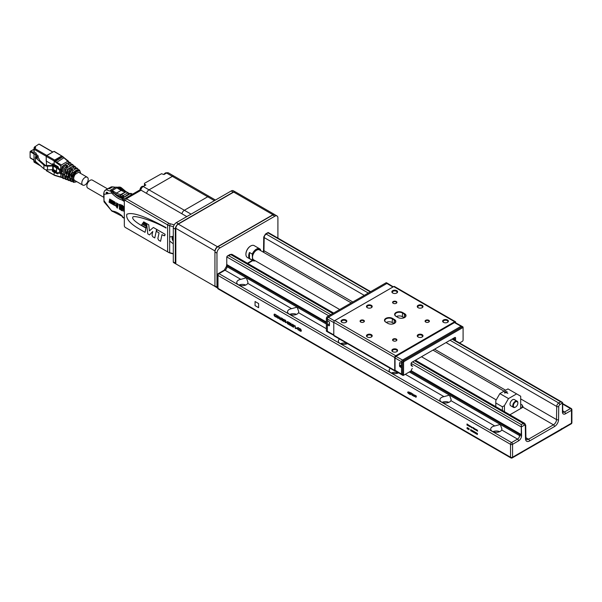 <?xml version="1.0" encoding="UTF-8"?>
<svg xmlns="http://www.w3.org/2000/svg" width="602" height="602" viewBox="0 0 602 602"><rect width="100%" height="100%" fill="white"/><g stroke="black" fill="none" stroke-linecap="round" stroke-linejoin="round"><path stroke-width="0.9" d="M238.986 285.039A5.606 3.236 180 0 1 245.736 285.039M289.773 314.364A5.606 3.236 180 0 1 296.53 314.364M340.566 343.689A5.606 3.236 180 0 1 347.316 343.689M391.353 373.014A5.606 3.236 180 0 1 398.11 373.014M442.139 402.332A5.606 3.236 180 0 1 448.896 402.332M492.933 431.657A5.606 3.236 180 0 1 499.69 431.657M175.618 263.766L173.587 262.592A1.437 0.828 -60 0 1 173.286 261.938L175.317 263.112A1.437 0.828 120 0 0 175.618 263.766A1.437 0.828 120 0 0 175.829 263.834M277.913 238.106L277.913 217.947A4.312 2.491 120 0 0 277.025 215.975A4.312 2.491 120 0 0 274.866 216.193L220.016 247.858A4.312 2.491 120 0 0 216.968 253.141L216.968 287.154A1.437 0.828 120 0 0 217.262 287.809A1.437 0.828 120 0 0 217.57 287.876M217.262 287.809L215.23 286.635A1.437 0.828 -60 0 1 214.937 285.98L214.937 251.967A4.312 2.491 -60 0 1 217.984 246.685L272.834 215.019A4.312 2.491 -60 0 1 274.994 214.801L277.025 215.975M178.365 223.816A4.312 2.491 120 0 0 175.317 229.091L173.286 227.917A4.312 2.491 -60 0 1 176.333 222.642L178.365 223.816L233.222 192.143L231.191 190.969A4.312 2.491 -60 0 1 233.343 190.759L235.126 191.79M234.885 191.76A4.312 2.491 120 0 0 233.222 192.143M175.317 263.112L175.317 229.091M173.286 227.917L173.286 261.938M231.191 190.969L176.333 222.642M215.034 251.004L215.034 250.966A3.446 1.994 -60 0 1 217.472 246.745L272.939 214.726A3.446 1.994 -60 0 1 274.662 214.553L235.45 191.918A3.446 1.994 120 0 0 233.726 192.091L178.267 224.11A3.446 1.994 120 0 0 175.829 228.331L175.829 263.872L215.034 286.432M255.293 260.786A6.825 3.943 -60 0 1 252.915 260.658A6.825 3.943 -60 0 1 252.268 260.102L252.516 259.665A6.464 3.732 120 0 0 255.188 260.726M252.516 259.665L252.268 254.089A6.825 3.943 -60 0 1 256.332 249.183A6.825 3.943 -60 0 1 259.74 248.844A6.825 3.943 -60 0 1 260.395 249.401L260.643 250.605M252.268 254.089L249.469 252.479A6.825 3.943 120 0 0 249.469 258.491L252.268 260.102M249.469 258.491L249.469 252.479M339.716 309.533L253.713 259.876A5.749 3.319 -60 0 1 252.516 257.242A5.749 3.319 -60 0 1 255.03 251.463A5.749 3.319 -60 0 1 259.454 249.92L351.214 302.896M260.643 250.131A6.464 3.732 120 0 0 256.58 249.619A6.464 3.732 120 0 0 252.516 254.827M515.462 407.102A3.589 2.077 -60 0 1 515.304 407.2L515.613 407.027A3.16 1.821 120 0 0 517.848 403.152A3.16 1.821 120 0 0 515.613 401.865A3.16 1.821 120 0 0 513.378 405.733A3.16 1.821 120 0 0 515.613 407.027L515.304 407.2A3.589 2.077 -60 0 1 513.514 407.381A3.589 2.077 -60 0 1 512.769 405.733A3.589 2.077 -60 0 1 514.334 402.121A3.589 2.077 -60 0 1 517.103 401.158A3.589 2.077 -60 0 1 517.848 402.806A3.589 2.077 -60 0 1 517.84 402.986M505.883 392.248L505.326 392.308A0.715 0.414 0 0 0 504.747 392.647L504.626 393.038M505.379 392.376L507.84 393.302L505.883 392.083L507.117 391.789L505.326 391.721A0.715 0.414 0 0 0 504.747 392.06L504.499 392.888L505.213 392.918L505.379 392.376M505.883 392.67L505.883 392.083M502.407 410.474L502.407 406.794L504.438 405.62L508.502 398.584L499.863 393.595L495.8 400.631L495.8 406.659M504.438 405.62L504.438 411.648M520.692 408.555L520.692 396.236L507.99 388.907L499.863 393.595M502.407 406.794L495.8 402.979M508.502 398.584L516.629 393.889M513.514 407.381L510.767 405.793A3.589 2.077 -60 0 1 510.022 404.153A3.589 2.077 -60 0 1 511.595 400.541A3.589 2.077 -60 0 1 514.356 399.577L517.103 401.158M561.425 428.669L561.425 429.602L522.077 452.162M522.212 452.245L522.212 451.658A1.437 0.828 60 0 1 521.919 452.313L512.264 457.889A1.437 0.828 -120 0 0 512.565 457.227L571.479 423.214A1.437 0.828 0 0 0 571.9 422.627A1.437 1.437 0 0 1 571.185 423.868A1.437 0.828 -120 0 0 571.479 423.214L571.479 410.308A1.437 0.828 -120 0 0 570.463 408.555L562.697 404.07M476.852 434.147L477.1 433.673M476.776 434.102L476.694 432.996L477.062 433.696L477.363 433.387M477.13 433.846L476.679 434.162M477.409 434.509L477.062 433.884M477.062 433.696L477.431 433.425L477.341 434.546M475.986 433.651L476.242 433.177M475.919 433.606L475.828 432.499L476.205 433.199L476.506 432.891M476.265 433.35L475.821 433.666M476.543 434.012L476.205 433.387M476.205 433.199L476.573 432.928L476.483 434.05M475.128 433.154L474.97 432.003L475.347 432.703L475.715 432.432L475.294 432.763M475.685 433.515L475.347 432.891M475.399 432.823L475.625 433.553M474.271 432.657L474.113 431.506L474.481 432.206L474.858 431.935L474.865 433.116L474.481 432.394L474.098 432.672L474.429 432.266M473.413 432.161L473.661 431.687M473.345 432.123L473.255 431.017L473.623 431.709L473.924 431.401M473.691 431.86L473.24 432.176M473.97 432.522L473.623 431.897M473.623 431.709L473.992 431.446L473.902 432.56M472.547 431.664L472.803 431.19M472.48 431.626L472.397 430.52L472.766 431.213L473.067 430.904M472.826 431.363L472.382 431.679M473.104 432.025L472.766 431.401M472.766 431.213L473.134 430.949L473.044 432.063M471.69 431.167L471.945 430.693M471.622 431.13L471.532 430.024L471.908 430.716L472.209 430.407M471.968 430.866L471.524 431.19M472.246 431.529L471.908 430.904M471.908 430.716L472.277 430.453L472.186 431.566M470.832 430.671L471.08 430.197M470.764 430.633L470.674 429.527L471.042 430.219L471.351 429.911M471.042 430.219L470.659 430.693M471.389 431.04L471.042 430.407M471.095 430.347L471.328 431.07M468.386 428.458L468.386 429.376L468.296 428.15L468.988 429.474L469.078 428.601L469.078 429.775L468.446 428.421M467.739 429.053L468.1 428.007M467.611 429.091L468.032 427.969L467.709 429.03M467.581 428.504L466.979 428.218M467.476 428.564L466.881 428.278L467.385 428.511L467.197 427.488L467.287 428.654M477.431 430.197L476.972 430.814L476.972 429.956L477.348 430.159L477.619 431.19L477.077 430.332M476.761 430.159L476.069 429.866L476.37 430.377M476.453 429.655L476.069 429.866M476.475 429.64L476.776 430.159M476.776 430.438L476.084 429.753L476.475 429.535M476.671 429.941L476.761 430.693L475.979 429.813L476.761 429.888M475.354 429.075L475.076 429.482L475.317 429L475.572 429.768L475.851 429.309M475.392 429.203L475.068 429.715L474.76 428.677L475.076 429.482M475.595 429.978L475.324 429.249M474.639 429.467L474.549 428.556L474.639 429.467M474.353 428.774L473.962 428.308L473.962 428.985M474.045 428.263L473.661 428.473M474.067 428.255L474.361 428.767M474.361 429.045L473.676 428.361L474.067 428.142M474.263 428.549L474.353 429.301L473.571 428.421L474.353 428.496M473.247 428.556L473.157 427.555M473.465 427.616L473.157 428.609M471.863 427.864L471.772 426.953L472.427 427.751L472.134 427.254L471.863 427.864M471.554 427.683L471.464 426.78L471.554 427.683M470.629 426.269L470.245 426.419L470.809 426.75L470.32 426.171M470.967 427.006L470.147 426.449L470.523 426.216L470.899 426.908L470.237 426.525L470.862 427.066L470.147 426.449M469.966 426.239L469.274 425.938L469.575 426.457M469.974 426.231L469.274 425.938M469.966 426.667L469.282 425.832L469.673 425.614M469.966 425.975L469.876 426.72M469.282 425.832L469.876 426.028M469.673 426.494L469.184 425.885L469.575 425.674M468.311 425.388L469.011 425.674L468.311 425.388L468.612 425.9M469.003 426.111L468.318 425.275L468.71 425.057M468.318 425.275L468.695 425.93M469.003 425.411L468.913 426.163M468.612 425.117L468.221 425.328L468.913 425.463M467.19 424.244L466.934 425.02L467.137 424.101M466.934 425.02L467.062 423.921L467.498 425.132L467.935 424.493M467.528 425.313L467.122 424.282M467.506 425.351L467.957 424.673M468.055 425.569L467.874 424.719M467.498 425.132L467.927 424.418L467.972 425.622M299.871 328.805L300.105 330.807L300.684 331.085L301.173 330.521L300.014 328.888M300.684 331.085L301.278 330.46L300.639 329.317M300.789 331.025L301.278 330.46L300.789 331.025M300.737 329.256L300.12 328.827M301.12 331.288L299.788 330.746L299.788 328.519M299.788 330.746L299.691 328.459L300.744 329.159L301.354 330.626L301.075 331.326M301.354 330.626L300.315 331.168L299.691 330.807M299.375 330.077L298.487 330.062L297.651 329.166L297.644 327.526M298.487 329.813L299.217 329.843M299.262 328.624L298.479 327.827L297.478 328.361L299.171 330.212M297.396 328.18L297.591 327.556M297.651 329.166L297.29 328.24L298.389 327.646L299.269 328.654L298.374 327.879L297.478 328.361M298.487 330.062L297.554 329.219M299.269 330.137L298.389 330.114M298.389 329.873L299.111 329.904M297.057 328.391L296.38 327.872M297.057 328.504L296.274 327.812L297.057 328.504M296.124 328.632L295.258 328.135L295.258 325.9M296.124 328.745L295.161 328.188L295.161 325.848L295.341 328.052L296.124 328.745M294.047 325.441L293.671 325.23L294.032 326.224L294.559 326.126L293.671 325.23M294.032 326.224L294.656 326.073L294.145 325.381M294.13 326.164L294.656 326.073L294.13 326.164M293.671 327.217L293.595 324.945M294.845 326.171L293.671 326.254L293.49 327.225L293.49 324.884L294.739 326.231L293.671 326.254M293.129 326.901L291.85 326.164L293.016 325.148L292.58 324.418L291.82 324.644L292.489 324.245L293.099 325.291L292.181 326.231L293.129 327.021L291.744 326.224L292.918 325.208L292.474 324.478L292.008 324.749M292.023 324.636L292.587 324.185M291.925 324.583L292.489 324.245M290.871 323.552L290.367 324.252L290.871 325.531L291.383 324.839L290.871 323.552M290.871 325.531L291.383 324.839M290.969 325.479L291.406 325.321L290.969 325.479M291.481 324.779L290.969 323.492L290.465 324.192M291.345 325.78L290.284 324.087L290.962 323.244M291.564 324.945L290.864 325.772L290.179 324.147L290.864 323.304L291.564 324.945M290.435 323.266L290.864 323.304M289.998 325.095L288.719 324.358L289.893 323.342L289.449 322.612L288.697 322.838L289.359 322.439L289.976 323.492L289.058 324.425L289.998 325.215L288.621 324.418L289.795 323.402L289.351 322.672L288.877 322.943M288.892 322.838L289.464 322.379M288.802 322.777L289.359 322.439M288.486 323.65L287.906 323.944L287.289 323.078M288.35 322.236L287.5 321.904L288.388 323.703L287.801 324.004L287.184 323.139L288.2 323.598L287.32 321.807L287.816 321.551L288.358 322.258L287.5 321.904M287.801 323.763L288.305 323.537L287.906 323.71L288.305 323.537L287.417 321.746L287.922 321.491M288.388 323.703L287.906 323.944M287.417 321.746L287.816 321.551M287.056 322.612L286.379 322.1M287.056 322.732L286.274 322.04L287.056 322.732M285.401 322.379L286.01 321.618L285.401 320.392L284.897 321.092L285.401 322.379L285.912 321.679L285.401 320.392L284.897 321.092M285.498 320.332L284.994 321.032L285.498 320.332M285.875 322.619L284.814 320.934L285.491 320.091M286.093 321.784L285.393 322.612L284.716 320.986L285.393 320.144L286.093 321.784M284.964 320.106L285.393 320.144M284.603 321.212L283.798 321.694L283.173 320.67L283.805 321.46L284.422 321.099L283.911 321.4L284.422 321.099L283.489 320.159L283.67 319.218M283.896 321.634L283.279 320.61M284.422 319.775L283.835 319.429L283.625 320.046L284.505 321.272L283.798 321.694L284.505 321.272M283.489 320.159L283.595 319.165L284.422 319.888L283.738 319.489M283.933 320.302L283.384 320.219M283.805 321.46L284.325 321.159L283.835 320.362M282.27 320.573L282.887 319.82L282.376 318.526L281.766 319.286L282.27 320.573L282.707 320.422L282.27 318.586L281.766 319.286M281.871 319.233L282.376 318.526L281.962 318.563M282.752 320.813L281.691 319.128L282.368 318.285M282.97 319.978L282.263 320.806L281.585 319.188L282.263 318.345L282.97 319.978M281.841 318.3L282.263 318.345M280.314 318.977L280.841 318.691L281.3 319.429L280.856 319.639L281.3 319.429L280.735 318.751L280.314 318.977L280.75 319.692L281.194 319.481L280.75 319.692M280.841 318.691L280.412 318.917L280.841 318.691M281.48 319.519L280.848 319.873L280.231 318.804L280.983 317.623M280.126 318.857L281.104 317.796L280.562 318.435L281.382 319.579L280.743 319.933L280.231 318.804M280.848 319.873L281.382 319.579M278.305 318.345L278.222 316.155M279.689 319.06L278.41 316.562L278.124 318.353L278.124 316.012L279.501 318.654L279.689 316.915L279.689 319.256L278.305 316.622M279.501 318.654L279.606 316.863M276.514 317.307L277.003 316.396L276.431 315.034M277.71 317.999L277.108 316.644L276.235 317.269L276.897 316.449L276.258 314.936L277.003 316.321L277.748 315.794L277.108 316.577L277.77 318.149L277.003 316.705M277.003 316.321L277.575 315.689M276.092 316.629L275.204 316.614L274.369 315.719L274.361 314.086M275.204 316.374L275.927 316.404M275.979 315.185L275.189 314.379L274.188 314.914L275.882 316.772M274.106 314.733L274.309 314.109M274.369 315.719L274.008 314.793L275.099 314.206L275.987 315.207L275.091 314.44L274.188 314.914M275.204 316.614L274.264 315.779M275.987 316.69L275.106 316.675M275.099 316.434L275.829 316.456M415.147 395.363L415.944 397.433M415.944 396.236L416.403 396.093L415.124 395.348L415.944 397.455L415.944 396.236L416.381 396.44M414.439 395.642L414.552 396.65L414.439 395.642L413.867 396.259L413.506 395.1L413.16 395.845L413.175 394.227M414.402 394.935L413.973 395.8L414.387 394.927L414.793 395.16L414.552 396.65M413.484 395.988L413.16 394.212L413.973 395.8M413.506 395.1L413.867 396.259M411.7 393.595A1.016 0.587 -120 0 0 411.542 394.333A1.016 0.587 -120 0 0 412.099 395.213L412.077 395.228A1.016 0.587 -120 0 1 411.52 394.333A1.016 0.587 -120 0 1 411.693 393.603A1.016 0.587 -120 0 1 412.077 393.595L412.829 394.024L412.077 393.926A0.692 0.399 -120 0 0 412.077 394.882L412.513 395.13L412.129 394.445L412.513 395.13M412.822 395.627L412.099 395.213M412.806 394.295L412.099 393.911A0.692 0.399 -120 0 0 412.001 393.949L411.994 393.956M412.107 394.453L412.822 394.649L412.822 395.649L412.077 395.228M408.893 392.338L409.684 392.436L408.668 392.647L410.007 393.738L410.383 393.399L410.007 393.738M410.481 392.677L411.369 393.031M410.466 392.685L408.607 391.925L407.607 392.331L410.353 394.656M407.825 391.992L408.028 393.098L410.346 394.679L410.79 393.633L410.383 393.399M255.06 301.519L255.06 305.628L258.612 307.682L258.612 303.574L255.06 301.519L255.067 305.62L258.612 307.667M521.708 407.968L520.692 407.381M520.692 404.138L522.212 405.018L522.837 407.125A2.875 1.655 180 0 1 522.212 407.674L509.886 414.793M523.048 406.418L522.837 407.125L553.471 424.809A1.437 0.828 60 0 1 554.487 426.57L529.557 440.965A5.749 3.319 -60 0 1 525.493 438.7L525.298 425.81A1.437 0.828 -60 0 0 524.282 425.245A1.437 0.828 -120 0 0 523.266 423.484L414.575 360.733M562.697 409.872A1.437 0.828 0 0 1 562.862 410.255A1.437 0.828 0 0 1 562.697 410.632L562.674 402.73L559.762 404.762A1.437 0.828 -60 0 0 558.746 406.5A1.437 0.813 -179.1 0 1 556.715 406.478L446.029 342.576M450.055 340.25L558.746 403.001L560.71 401.865L562.674 402.73M268.161 232.696L266.197 234.095A2.875 1.655 120 0 0 264.165 237.579A1.437 0.813 -179.1 0 1 263.744 236.992L265.482 234.027A1.437 0.828 60 0 1 266.197 234.095L368.289 293.039M561.425 429.489A1.437 0.828 -120 0 0 561.531 429.444A1.437 0.828 -120 0 0 561.832 428.782M412.611 361.87L521.302 424.621L521.603 435.585A4.312 2.491 -60 0 1 518.555 440.867L512.565 444.329L512.565 457.227A1.437 0.828 0 0 1 510.534 457.227L510.534 444.329A1.437 0.828 0 0 0 512.565 444.329A1.437 0.828 60 0 0 511.549 442.568L517.539 439.106A1.437 0.828 60 0 1 518.555 440.867M328.805 315.832L226.766 256.919L227.315 256.061L228.752 255.722L330.837 314.658M410.376 371.366L519.571 434.411A1.437 0.828 0 0 0 521.249 434.561L521.302 426.615M226.766 256.919L226.766 264.541A1.437 0.828 0 0 0 226.6 264.925A1.437 0.828 0 0 0 227.022 265.512L326.367 322.868M521.249 434.561L411.083 370.629M326.367 322.047L226.766 264.541M245.917 254.164A6.464 3.732 -60 0 1 245.917 254.021A6.464 3.732 -60 0 1 250.485 246.098A6.464 3.732 -60 0 1 250.613 246.03M259.74 248.844L254.157 245.616A6.825 3.943 120 0 0 250.741 245.955L250.741 245.955A6.825 3.943 120 0 0 245.917 254.315A6.825 3.943 120 0 0 247.332 257.438L252.915 260.658M501.699 429.963L501.91 428.857L500.27 424.448L494.784 425.968A5.606 3.236 -0 0 0 490.705 429.075A5.606 3.236 -0 0 0 495.536 432.281A5.606 3.236 -0 0 0 501.699 429.963L517.539 439.106A2.875 1.655 120 0 0 519.571 435.585L519.571 434.411M405.296 374.301L443.99 396.643A5.606 3.236 -0 0 0 439.919 399.751A5.606 3.236 -0 0 0 444.75 402.956A5.606 3.236 -0 0 0 450.913 400.639L451.124 399.532L449.483 395.123L519.571 435.585A1.437 0.828 0 0 0 521.603 435.585M443.99 396.643L449.483 395.123L409.36 371.953M298.539 312.671L298.75 311.565L297.11 307.148L291.624 308.675A5.606 3.236 -0 0 0 287.545 311.783A5.606 3.236 -0 0 0 292.376 314.989A5.606 3.236 -0 0 0 298.539 312.671L326.367 328.737M226.6 264.925L226.6 266.099A1.437 0.828 0 0 0 227.022 266.686L246.323 277.831L240.83 279.351A5.606 3.236 -0 0 0 236.759 282.458A5.606 3.236 -0 0 0 241.59 285.664A5.606 3.236 -0 0 0 247.753 283.346L247.964 282.24L246.323 277.831L326.367 324.042M390.374 368.401A5.606 3.236 -0 0 0 389.125 370.433A5.606 3.236 -0 0 0 392.496 373.398A5.606 3.236 -0 0 0 398.554 372.796M339.581 339.077A5.606 3.236 -0 0 0 338.339 341.108A5.606 3.236 -0 0 0 341.522 344.028A5.606 3.236 -0 0 0 347.459 343.622M394.476 319.557L392.444 318.383A4.665 2.694 0 0 0 385.844 318.383A4.665 2.694 0 0 0 385.844 322.19L387.876 323.364A4.665 2.694 0 0 0 394.476 323.364A4.665 2.694 0 0 0 394.476 319.557L394.22 319.993L392.188 318.819A4.312 2.491 0 0 0 387.492 318.285A4.312 2.491 0 0 0 384.836 320.58A4.312 2.491 0 0 0 386.093 322.341M404.634 313.687L402.603 312.521A4.665 2.694 0 0 0 396.003 312.521A4.665 2.694 0 0 0 396.003 316.328L398.035 317.502A4.665 2.694 0 0 0 404.634 317.502A4.665 2.694 0 0 0 404.634 313.687L404.378 314.131L402.347 312.957A4.312 2.491 0 0 0 397.651 312.415A4.312 2.491 0 0 0 394.995 314.718A4.312 2.491 0 0 0 396.251 316.471M394.047 323.59L392.188 322.514A4.312 2.491 0 0 0 386.251 322.431M404.205 317.721L402.347 316.652A4.312 2.491 0 0 0 396.409 316.569M455.676 322.845L455.676 322.341A1.437 0.828 120 0 0 455.383 321.686A1.437 0.828 120 0 0 454.661 321.754L393.716 286.567A1.437 0.828 -60 0 1 394.43 286.492L455.383 321.686M334.802 320.58L395.747 355.767A1.437 0.828 120 0 0 394.731 357.528L333.786 322.341A1.437 0.828 -60 0 1 334.802 320.58L393.716 286.567M333.786 335.246L394.731 370.433A1.437 0.828 120 0 0 395.025 371.088L334.08 335.901A1.437 0.828 -60 0 1 333.786 335.246L333.786 322.341M395.025 371.088A1.437 0.828 120 0 0 395.68 371.05M395.747 355.767L454.661 321.754M360.703 320.287A2.152 1.242 0 0 0 360.703 322.047A2.152 1.242 0 0 0 363.751 322.047A2.152 1.242 0 0 0 363.751 320.287A2.152 1.242 0 0 0 360.703 320.287M393.204 339.054A2.152 1.242 0 0 0 393.204 340.815A2.152 1.242 0 0 0 396.251 340.815A2.152 1.242 0 0 0 396.251 339.054A2.152 1.242 0 0 0 393.204 339.054M393.204 301.519A2.152 1.242 0 0 0 393.204 303.28A2.152 1.242 0 0 0 396.251 303.28A2.152 1.242 0 0 0 396.251 301.519A2.152 1.242 0 0 0 393.204 301.519M425.712 320.287A2.152 1.242 0 0 0 425.712 322.047A2.152 1.242 0 0 0 428.759 322.047A2.152 1.242 0 0 0 428.759 320.287A2.152 1.242 0 0 0 425.712 320.287M367.303 305.334A2.875 1.655 0 0 0 367.303 307.682A2.875 1.655 0 0 0 371.366 307.682A2.875 1.655 0 0 0 371.366 305.334A2.875 1.655 0 0 0 367.303 305.334M418.097 334.659A2.875 1.655 0 0 0 418.097 337A2.875 1.655 0 0 0 422.16 337A2.875 1.655 0 0 0 422.16 334.659A2.875 1.655 0 0 0 418.097 334.659M392.7 349.318A2.875 1.655 0 0 0 392.7 351.666A2.875 1.655 0 0 0 396.763 351.666A2.875 1.655 0 0 0 396.763 349.318A2.875 1.655 0 0 0 392.7 349.318M367.303 334.659A2.875 1.655 0 0 0 367.303 337A2.875 1.655 0 0 0 371.366 337A2.875 1.655 0 0 0 371.366 334.659A2.875 1.655 0 0 0 367.303 334.659M341.913 319.993A2.875 1.655 0 0 0 341.906 322.341A2.875 1.655 0 0 0 345.969 322.341A2.875 1.655 0 0 0 345.969 319.993A2.875 1.655 0 0 0 341.913 319.993M392.7 290.668A2.875 1.655 0 0 0 392.7 293.016A2.875 1.655 0 0 0 396.763 293.016A2.875 1.655 0 0 0 396.763 290.668A2.875 1.655 0 0 0 392.7 290.668M418.097 305.334A2.875 1.655 0 0 0 418.097 307.682A2.875 1.655 0 0 0 422.16 307.682A2.875 1.655 0 0 0 422.16 305.334A2.875 1.655 0 0 0 418.097 305.334M443.486 319.993A2.875 1.655 0 0 0 443.486 322.341A2.875 1.655 0 0 0 447.549 322.341A2.875 1.655 0 0 0 447.549 319.993A2.875 1.655 0 0 0 443.486 319.993M394.731 370.433L394.731 357.528M404.506 317.578A4.312 2.491 0 0 0 405.643 315.892A4.312 2.491 0 0 0 404.378 314.131L404.378 317.638M394.348 323.44A4.312 2.491 0 0 0 395.484 321.754A4.312 2.491 0 0 0 394.22 319.993L394.22 323.5M363.608 322.123A1.798 1.038 0 0 0 364.022 321.46A1.798 1.038 0 0 0 362.916 320.505A1.798 1.038 0 0 0 360.959 320.731A1.798 1.038 0 0 0 360.432 321.46A1.798 1.038 0 0 0 360.839 322.123M396.116 340.89A1.798 1.038 0 0 0 396.53 340.228A1.798 1.038 0 0 0 395.416 339.272A1.798 1.038 0 0 0 393.46 339.498A1.798 1.038 0 0 0 392.933 340.228A1.798 1.038 0 0 0 393.347 340.89M396.116 303.355A1.798 1.038 0 0 0 396.53 302.693A1.798 1.038 0 0 0 395.416 301.737A1.798 1.038 0 0 0 393.46 301.963A1.798 1.038 0 0 0 392.933 302.693A1.798 1.038 0 0 0 393.347 303.355M428.624 322.123A1.798 1.038 0 0 0 429.03 321.46A1.798 1.038 0 0 0 427.924 320.505A1.798 1.038 0 0 0 425.968 320.731A1.798 1.038 0 0 0 425.441 321.46A1.798 1.038 0 0 0 425.855 322.123M371.171 307.78A2.37 1.37 0 0 0 371.705 306.915A2.37 1.37 0 0 0 370.245 305.65A2.37 1.37 0 0 0 367.656 305.951A2.37 1.37 0 0 0 366.964 306.915A2.37 1.37 0 0 0 367.498 307.78M421.964 337.105A2.37 1.37 0 0 0 422.499 336.24A2.37 1.37 0 0 0 421.031 334.975A2.37 1.37 0 0 0 418.45 335.269A2.37 1.37 0 0 0 417.758 336.24A2.37 1.37 0 0 0 418.292 337.105M396.567 351.764A2.37 1.37 0 0 0 397.102 350.898A2.37 1.37 0 0 0 395.634 349.634A2.37 1.37 0 0 0 393.053 349.935A2.37 1.37 0 0 0 392.361 350.898A2.37 1.37 0 0 0 392.895 351.764M371.171 337.105A2.37 1.37 0 0 0 371.705 336.24A2.37 1.37 0 0 0 370.245 334.975A2.37 1.37 0 0 0 367.656 335.269A2.37 1.37 0 0 0 366.964 336.24A2.37 1.37 0 0 0 367.498 337.105M345.781 322.446A2.37 1.37 0 0 0 346.308 321.581A2.37 1.37 0 0 0 344.848 320.317A2.37 1.37 0 0 0 342.267 320.61A2.37 1.37 0 0 0 341.567 321.581A2.37 1.37 0 0 0 342.102 322.446M396.567 293.121A2.37 1.37 0 0 0 397.102 292.256A2.37 1.37 0 0 0 395.634 290.992A2.37 1.37 0 0 0 393.053 291.285A2.37 1.37 0 0 0 392.361 292.256A2.37 1.37 0 0 0 392.895 293.121M421.964 307.78A2.37 1.37 0 0 0 422.499 306.915A2.37 1.37 0 0 0 421.031 305.65A2.37 1.37 0 0 0 418.45 305.951A2.37 1.37 0 0 0 417.758 306.915A2.37 1.37 0 0 0 418.292 307.78M447.354 322.446A2.37 1.37 0 0 0 447.888 321.581A2.37 1.37 0 0 0 446.428 320.317A2.37 1.37 0 0 0 443.847 320.61A2.37 1.37 0 0 0 443.147 321.581A2.37 1.37 0 0 0 443.682 322.446M455.579 338A1.151 0.662 120 0 0 455.338 337.474A1.151 0.662 120 0 0 454.766 337.534L455.579 338L455.579 339.52A0.715 0.414 -60 0 1 455.458 339.972L455.202 340.461M412.716 366.257A1.437 0.828 120 0 0 412.272 366.212A0.715 0.414 -60 0 1 412.016 366.166L411.204 365.519A0.715 0.414 120 0 1 411.083 365.211L411.083 363.683A1.151 0.662 120 0 1 411.896 362.276L454.766 337.534M402.55 374.128L404.077 375.008L410.609 371.238A0.715 0.414 -60 0 0 410.993 370.802L412.016 368.808A0.715 0.414 -60 0 1 412.272 368.469M402.64 361.862L403.566 362.396L403.566 374.715M403.152 360.982L404.077 361.516L403.566 362.396M461.568 327.149L462.584 327.736L404.077 361.516M462.08 341.515L459.552 342.974L462.584 341.229L463.096 340.348L463.096 328.03L462.584 327.736M463.096 328.03L463.096 327.443A1.437 0.828 120 0 0 462.795 326.788A1.437 0.828 120 0 0 462.08 326.856L403.566 360.636A1.437 0.828 120 0 0 402.55 362.396L402.55 374.715A1.437 0.828 120 0 0 402.851 375.37A1.437 0.828 120 0 0 403.566 375.302L411.083 370.96M402.55 362.396L401.534 361.81A1.437 0.828 -60 0 1 402.55 360.049L461.064 326.269A1.437 0.828 -60 0 1 461.779 326.201A1.437 0.828 -60 0 0 461.064 326.269L454.457 322.589L395.95 356.369A1.272 0.737 120 0 0 395.047 357.934L395.047 370.245A1.272 0.737 120 0 0 395.303 370.824L401.827 374.775A1.437 0.828 -60 0 1 401.534 374.128L401.534 361.81L401.534 363.45L400.006 362.66A0.715 0.406 -119.1 0 0 399.54 362.968L399.54 365.888A0.715 0.406 -119.1 0 0 400.006 366.753L401.534 367.792L401.534 374.128A1.437 0.828 120 0 0 401.827 374.775L402.851 375.37M452.945 338.58L453.547 338.941L453.547 338.234L453.321 339.377L453.547 338.941L454.563 339.528L454.337 339.964M411.896 362.284L454.254 337.82L454.563 339.528M411.896 365.279L411.083 364.624M395.047 357.934L401.534 361.81A1.437 0.828 -60 0 1 402.55 360.049L461.064 326.269L462.08 326.856M462.795 326.788L455.089 322.522A1.272 0.737 120 0 0 454.457 322.589M326.878 316.945L385.897 282.872A1.437 0.828 -60 0 1 386.612 282.797L387.628 283.384A1.437 0.828 120 0 0 386.913 283.459L328.399 317.239A1.437 0.828 120 0 0 327.383 319L326.367 318.413L326.969 316.998M387.929 284.046A1.437 0.828 120 0 0 387.628 283.384M333.786 335.322L327.691 331.973A1.437 0.828 -60 0 1 327.383 331.311A1.437 0.828 120 0 0 327.684 331.973L326.668 331.386A1.437 0.828 -60 0 1 326.367 330.724L326.367 318.413A1.437 0.828 -60 0 1 327.383 316.652L328.399 317.239A1.437 0.828 120 0 0 327.383 319L333.786 322.567M327.684 331.973A1.437 0.828 120 0 0 328.399 331.898M326.367 330.724L327.383 331.311L327.383 319L327.383 320.64L328.97 321.649A0.715 0.421 59.1 0 1 329.452 322.506L329.452 325.419A0.715 0.421 59.1 0 1 328.97 325.742L327.383 324.982L329.452 323.786M333.786 334.885L327.383 331.311L327.383 324.982M393.287 286.815L387.635 283.392A1.437 0.828 120 0 0 386.913 283.459L328.399 317.239L334.449 320.851M121.453 198.043L122.093 197.674M119.331 196.049L118.519 196.515M128.489 194.581L128.489 194.137A1.008 0.579 -120 0 0 127.782 192.911L125.976 191.865A1.008 0.579 -120 0 0 125.66 191.767A1.008 0.775 -89.5 0 1 125.984 191.684L121.679 190.337A1.008 0.579 120 0 0 121.175 190.39L116.502 193.084A1.008 0.579 120 0 0 115.795 194.318L115.313 194.04A22.552 13.018 60 0 0 116.427 195.01A15.802 9.12 -120 0 0 120.28 196.169L121.378 197.486L121.378 196.606L122.093 197.012L122.417 198.141M122.236 199.051L122.394 197.892A1.008 0.579 -0 0 0 122.597 197.983L122.499 199.48L122.8 198.013L122.499 199.48L123.794 200.338L122.703 199.713L122.703 200.534L123.004 199.887M123.922 200.887L123.004 200.353M123.794 200.338L123.922 201.234L122.703 200.534M103.717 197.283L87.794 188.095A4.598 2.656 -60 0 1 87.132 184.28A4.598 2.656 -60 0 1 90.3 180.246A4.598 2.656 -60 0 1 92.392 180.133L107.532 188.87M107.818 188.802A1.008 0.579 -120 0 1 107.976 188.614A1.008 0.579 -120 0 1 108.225 188.569A1.008 0.579 60 0 1 108.383 188.373A1.008 0.579 60 0 1 108.631 188.336L111.4 186.838L108.383 188.373M110.211 187.658L112.687 186.891M109.489 188.697L108.699 188.592M109.715 188.561L108.631 188.336M125.434 191.654A21.552 12.439 60 0 1 121.506 188.336L121.973 188.253L120.942 187.448A1.008 0.579 120 0 0 120.438 187.493L118.15 187.109L112.153 190.571L110.708 190.811L110.828 191.331L110.422 191.285L110.535 190.112L110.753 191.037M119.994 187.064L119.294 187.102L120.438 187.493A4.312 2.491 60 0 1 121.506 188.336L121.205 188.516A4.312 2.491 60 0 0 120.129 187.673M122.394 197.892L122.394 196.839A1.008 0.579 -0 0 0 123.816 196.839A1.008 0.579 -120 0 0 123.109 195.605L127.782 192.911A1.008 0.579 -60 0 1 128.286 192.858L126.48 191.82A1.008 0.579 -60 0 0 125.976 191.865L121.303 194.566A1.008 0.579 -120 0 0 120.994 194.469L125.66 191.767A14.365 8.293 -120 0 1 121.175 190.39L117.247 188.117L118.564 187.357L115.945 187.124L120.942 187.448M120.091 187.056L119.655 187.207M132.274 194.326A1.008 0.579 -120 0 0 132.259 194.318L131.846 194.085M132.568 194.16L131.025 193.392L130.13 193.701M131.025 193.392L130.514 193.415M119.008 187.222L119.926 187.553M122.093 197.245L121.378 197.486M113.5 186.959L112.792 186.876M109.692 188.471L111.972 187.147M115.945 187.124L110.776 190.112L110.708 190.811M115.313 194.04L112.995 192M115.795 194.318A15.374 8.872 -120 0 0 120.596 195.8A1.008 0.579 -60 0 1 121.303 194.566L123.109 195.605A1.008 0.579 -60 0 0 122.394 196.839L120.596 195.8A1.008 0.775 -89.5 0 1 120.994 194.469A14.365 8.293 -120 0 1 116.502 193.084L112.153 190.571M118.413 188.449L119.632 188.208L118.812 188.682L121.679 190.337M119.632 188.208L120.129 188.494L119.309 188.968L120.242 189.547M131.966 194.506A1.008 0.579 60 0 0 131.951 194.499L130.205 193.588M129.392 194.062A21.552 12.439 60 0 1 128.783 193.829M124.727 191.541A21.552 12.439 60 0 1 121.205 188.516M117.488 208.051L116.863 206.99M116.607 207.306L117.405 208.134L116.811 207.193M120.588 207.163L120.799 207.705L120.325 206.99L120.784 206.734M120.295 206.937L120.28 206.441M120.076 207.284L120.076 206.32L120.505 206.9M119.542 209.33L119.422 208.713L119.708 209.24M121.205 207.938L121.175 206.96L121.205 207.938M120.972 207.803L121.205 206.975M122.56 208.721L121.92 207.389L122.59 207.773L122.59 208.698M122.394 208.631L122.326 208.157M123.809 209.082L123.779 208.458M123.576 209.3L123.576 208.345L124.283 208.751M122.567 206.727L119.249 205.493L119.226 204.439L119.685 204.356L122.387 205.35L124.283 207.336L124.305 208.427L122.093 206.155L119.429 205.38L119.429 204.387M124.11 208.179L122.77 206.606M121.318 207.999L121.702 207.261L121.913 208.345L121.318 207.999L121.732 208.006M121.499 207.878L121.732 207.276M121.89 210.708L120.528 209.707L119.429 207.404L121.95 209.488L124.298 210.083L124.215 211.167L122.153 210.617M120.31 209.504L119.234 208.217L119.422 207.389M124.298 211.136L123.402 211.061M121.92 210.489L120.776 209.631M123.117 208.646L123.493 208.292L123.222 209.097L122.673 207.825L123.357 208.217M119.73 206.591L119.926 206.953L119.926 206.433M119.249 206.366L119.452 205.952M110.738 201.474L110.806 201.03L110.941 201.444M111.287 201.888L111.077 201.196L111.378 201.836M110.279 201.301L110.535 200.872M109.286 200.948L109.579 200.323M109.85 200.857L109.699 200.391L109.978 200.79M112.386 201.948L112.559 202.618L112.296 201.979M110.271 200.805L109.895 200.677M111.829 201.798L111.528 201.535L111.957 201.723M113.838 203.356L113.74 202.723L113.838 203.356M117.646 206.945L115.795 206.11L115.328 204.966L114.658 205.448L113.515 204.793L114.869 203.83L113.921 201.504L114.869 202.054L115.426 203.431L116.246 202.844L118.255 204.01L117.608 207.156L116.728 206.644L117.54 203.596M113.251 202.52L112.642 202.882L112.77 202.159L113.379 202.791M113.944 203.634L114.237 203.009M113.665 203.25L113.575 202.626M110.595 201.309L110.979 201.083M115.795 206.11L115.328 204.966M109.037 202.204L109.24 201.158L114.237 204.048L113.334 204.688L109.037 202.204L109.398 201.256M115.426 203.431L116.261 202.859M109.459 199.999L109.647 199.036L113.748 201.407L114.32 202.806L109.459 199.999L109.805 199.134M114.839 205.32L113.718 204.672L115.072 203.709L114.252 201.693M116.615 206.343L115.998 205.989M116.735 206.637L117.375 203.514L115.893 204.567L116.938 206.516M114.199 202.498L109.662 199.887M112.642 202.882L112.935 202.257M113.515 204.552L109.24 202.084M111.543 210.361L111.799 210.775A1.008 0.579 120 0 0 112.01 211.242L104.011 201.82L104.011 194.393C103.567 192.234 104.296 190.683 106.185 189.743L105.734 190.247M104.011 194.393L104.011 193.573L104.011 194.393L111.31 193.016L111.821 191.714M122.8 217.126L123.621 217.6A1.008 0.798 83.4 0 0 124.328 218.195A1.008 1.008 0 0 1 123.831 218.059A1.008 0.579 -60 0 1 123.621 217.6L124.328 217.518M124.509 199.021A1.008 0.579 60 0 0 124.336 198.893L131.695 194.642L130.167 193.761L122.8 198.013L124.336 198.893A1.008 0.579 120 0 0 123.621 200.127L124.366 199.435M122.499 199.48L122.499 198.698M122.499 216.953L122.499 216.276A22.552 13.018 -120 0 0 112.619 211.076A3.303 1.911 -120 0 1 111.799 210.775M110.429 191.195L106.185 189.743L108.225 188.569L109.474 188.727L112.521 186.966A1.008 0.752 -82.7 0 1 112.905 186.883L112.431 187.019M106.17 193.159L106.253 192.204L107.773 192.52L107.803 193.423L106.17 193.159L107.404 192.444M124.05 218.112A1.008 0.579 -60 0 1 123.831 218.059L122.499 217.299L122.206 216.321L113.191 211.663A1.008 0.745 -81.8 0 1 112.619 211.076M112.01 191.481L110.836 191.338L112.815 191.895A4.312 2.491 60 0 1 113.891 192.738A21.552 12.439 60 0 0 122.289 198.359M112.815 191.895L112.273 191.579M120.129 188.494A3.303 1.911 60 0 1 120.949 189.141A22.552 13.018 -120 0 0 122.921 190.962M46.316 170.14L46.316 170.486A0.715 0.414 120 0 0 46.467 170.817L54.722 175.453A0.715 0.549 -89 0 1 54.233 175.031L54.978 175.31A4.786 2.799 59.3 0 1 56.182 175.618L60.832 176.965L60.832 173.429L60.388 173.534A1.008 0.579 180 0 1 59.801 173.399L58.018 172.503L57.356 172.879L57.446 173.843L57.942 173.632L52.795 171.412A1.437 0.828 180 0 1 52.291 170.78A1.437 0.828 180 0 1 52.344 170.547M62.269 177.364L63.3 177.658L63.827 178.651L62.736 178.245L62.269 177.364L62.269 173.715L61.758 172.834L60.983 172.571L60.463 173.617L60.832 165.964L56.182 162.615A4.786 2.799 59.3 0 1 54.978 161.569L54.15 160.937L54.647 160.049L56.505 162.096L61.404 164.963L67.755 161.298L62.269 156.242L61.75 155.948L54.647 160.049L46.828 155.534L53.939 151.433L61.758 155.948M62.269 177.334L60.832 176.965M46.565 165.588L46.316 160.757M56.505 171.833L56.656 168.139L55.994 167.115L52.795 165.55A1.437 0.828 180 0 1 52.291 164.918A1.437 0.828 180 0 1 52.344 164.685M52.427 169.96A1.437 0.828 -0 0 0 52.291 170.313A1.437 0.828 -0 0 0 52.795 170.945L53.074 170.404L56.272 171.969L55.994 172.511L56.656 172.127M67.755 161.298L68.778 161.908L68.538 161.268L63.075 156.889A4.786 2.724 -119.3 0 0 64 157.769M62.051 156.189L54.233 161.005M61.404 164.963L60.832 165.964M54.654 160.049L54.142 160.93L54.142 164.451L52.923 163.744A1.008 0.579 -0 0 0 53.074 164.542L57.634 166.769L57.356 167.311L58.259 167.115L58.567 168.402L60.463 169.471M58.259 167.875L58.567 168.402M58.018 169.102L59.523 169.832L59.801 169.29L58.296 168.56L58.018 169.102L57.356 168.071L57.942 168.056L57.95 166.588L54.142 164.451M57.95 166.588L58.259 167.115M52.615 163.925L52.615 163.925A1.437 0.828 -0 0 0 52.291 164.451L52.291 164.451A1.437 0.828 -0 0 0 52.795 165.083L53.074 164.542M53.631 151.606L46.61 155.512L46.188 156.242L46.316 161.103L52.291 164.557M56.505 171.329L53.285 169.471M73.579 165.904L73.158 165.001L71.766 165.053L70.931 164.271L69.681 164.993L68.259 164.677L68.259 164.037L69.757 163.18L68.921 162.397L69.885 162.359L70.84 163.134L69.757 163.18M62.269 167.115L63.029 165.798A83.625 51.93 4.1 0 0 64.211 166.378L63.3 167.966A84.092 49.206 -120.7 0 0 62.269 167.115L62.119 171.698L60.471 170.027A1.437 0.828 -0 0 1 59.523 169.832L59.523 173.233L60.644 173.609M70.931 164.271L72.285 164.301M67.213 171.367L68.846 168.515A161.885 100.526 4.1 0 0 70.095 169.057L68.244 172.3A165.384 96.764 -120.7 0 0 67.213 171.367L67.213 174.144L66.288 174.211L65.776 173.331L65.776 170.088A112.213 65.656 -120.7 0 0 64.745 169.192L64.745 178.072L65.776 178.365L66.446 179.629L67.356 179.562M74.949 168.026L76.815 167.958L77.778 168.733L73.542 168.206L72.925 167.604L73.775 166.935L72.94 166.152L74.505 166.092L75.468 166.867L73.775 166.935M78.283 169.516L77.778 168.733M72.157 175.912L74.904 171.088L75.596 171.374L72.676 176.401L72.157 175.912L72.007 177.251L70.712 176.108L70.712 174.572A304.665 178.26 -120.7 0 0 69.681 173.617L71.856 169.809A289.931 180.036 4.1 0 0 73.128 170.343L75.784 168.808M80.299 173.233L80.299 172.623A0.715 0.414 180 0 0 80.51 172.33L80.51 172.33A0.715 0.414 180 0 0 80.307 172.037L79.133 169.832L76.958 169.907L74.904 171.088M71.232 176.988L71.796 176.657A5380.864 3106.674 -0 0 0 72.157 176.86M71.796 176.657L71.382 175.724L72.458 172.909L76.288 170.411M73.128 170.343L70.712 174.572M71.676 181.586L70.584 181.179L69.681 179.471L70.712 179.765L71.676 181.586L72.541 181.631M74.332 180.307L75.069 180.675C73.263 179.659 73.263 177.598 75.069 174.49L78.584 172.21L79.893 173M73.512 182.233L72.157 180.179L73.685 180.322C73.828 181.954 74.633 182.436 76.115 181.759L75.649 182.075M80.51 173.353L79.675 170.261L76.958 169.907M76.063 172.225L77.876 171.179A0.715 0.414 60 0 0 77.41 170.328L75.596 171.374A0.715 0.414 60 0 1 76.063 172.225L73.685 176.394A0.715 0.414 180 0 1 72.676 176.401L72.676 180.329L73.805 182.383L73.203 182.158M72.157 180.179L71.638 178.388L70.712 177.868L70.712 179.765M69.681 173.617L69.681 179.471M72.157 179.426L71.442 178.275M75.935 167.702L75.468 166.867M72.94 166.152L68.846 168.515M70.095 169.057L72.12 168.522L72.526 169.425L71.856 169.809M72.526 168.793L72.526 169.425L72.526 168.793M71.104 168.47L71.104 170.027L72.12 170.005M72.533 179.11L71.743 179.298M67.973 180.201L67.213 178.771L68.244 179.065L69.057 180.608L69.937 180.608M66.446 179.629L65.355 179.223L64.745 178.072M66.453 175.28L67.251 177.552M65.776 178.365L65.776 175.679L66.288 175.378L67.213 176.491L67.213 178.771M66.288 174.211L66.912 173.85A8442.884 4874.078 0 0 0 67.213 174.023M68.244 179.065L68.244 172.3M66.912 173.85L66.453 172.94L67.65 169.147L72.112 166.942M64.745 169.192L65.896 167.175A111.001 68.929 4.1 0 0 67.115 167.74L71.766 165.053M67.115 167.74L65.776 170.088M64.211 166.378L66.228 165.211L66.228 166.656L67.243 166.671M66.228 165.211L67.243 165.264L67.243 166.4M65.896 167.175L67.65 166.167L67.243 165.264M66.574 177.274L67.65 176.86M67.243 176.183L66.228 176.198M65.069 176.679L64.647 176.514L64.647 168.176L66.228 166.656M63.3 177.658L63.3 167.966M63.827 178.651L64.783 178.478M67.131 163.195L67.574 163.398L67.131 163.195L62.036 166.596L61.547 170.14L62.435 171.269M69.155 165.099L69.84 165.174M64.61 174.625L64.143 174.873M62.269 175.588L61.547 172.488M54.722 175.453L61.855 177.575M70.848 163.127L71.186 164.143M68.778 161.908L68.778 162.472M68.921 162.397L63.029 165.798M71.104 170.027L69.855 171.329C68.485 174.542 68.485 176.965 69.855 178.598M61.344 172.601L60.832 172.902L60.832 170.554L61.547 170.14M58.259 172.774L58.168 173.647L57.942 172.872L57.356 172.879M54.233 175.031L54.647 175.302L54.142 175.009L54.142 172.225M52.667 152.02L38.979 144.111A0.715 0.414 -0 0 0 38.731 144.209L34.984 146.722M34.103 151.463A0.715 0.414 -0 0 0 34.133 152.035L36.248 153.254L35.849 153.834L38.167 155.971L38.167 157.671A7.435 4.289 180 0 1 39.205 159.282A7.435 4.289 -0 0 0 40.334 160.967L44.668 164.782A3.416 1.972 -0 0 0 46.535 165.588A4.312 2.491 -0 0 0 47.475 165.535A4.312 2.491 180 0 1 48.371 165.49L52.532 165.497M31.116 158.273L30.1 157.686L30.1 151.704L31.116 151.117L34.028 153.969L34.028 159.951L32.327 158.973M36.331 162.141L36.331 163.443L36.978 163.812L36.978 162.706M35.766 161.637L36.331 163.443M36.978 163.812L37.738 163.375M33.035 159.62L35.766 162.141M38.167 157.671L36.978 158.356L36.978 156.655L38.167 155.971M35.367 157.536L35.367 161.291L43.923 168.816A4.312 2.491 -0 0 0 47.505 169.945L53.285 169.606L53.285 165.941L47.505 166.19A4.312 2.491 180 0 1 43.923 165.068L35.367 157.536L35.766 156.686L36.978 158.356M35.766 156.686L35.766 154.985L32.327 151.817M36.978 156.655L35.766 154.985M36.331 156.287L36.331 157.987M85.017 177.485A4.523 2.611 120 0 0 82.06 181.473A4.523 2.611 120 0 0 82.752 185.1A4.523 2.611 120 0 0 87.275 182.489A4.523 2.611 120 0 0 87.275 177.259A4.523 2.611 120 0 0 85.017 177.485M173.286 237.925A2.099 1.212 -120 0 0 173.286 239.498M173.444 226.728L169.659 225.705A7.186 4.146 180 0 1 167.619 224.885L125.344 200.474A1.437 0.828 60 0 0 124.328 201.06L124.328 199.887A2.875 1.655 60 0 1 124.923 198.57A2.875 1.655 60 0 1 126.36 198.713L141.086 190.209L186.801 216.6M141.086 190.209A2.875 1.655 -120 0 0 139.649 190.066L124.923 198.57M141.44 225.125L146 227.767L146.286 226.397L142.215 224.034L141.44 225.125L146.008 227.759M132.944 216.916C135.029 215.2 153.555 220.799 166.032 228.053L166.084 227.639C145.007 216.163 131.928 211.716 126.849 214.289C125.72 218.782 130.167 223.854 140.191 229.505L145.052 232.334L145.932 228.12L141.026 225.268A23.756 13.718 60 0 1 139.83 224.531C134.118 220.896 131.823 218.36 132.944 216.916L133.057 216.84M126.856 214.282L126.856 214.282C125.728 218.774 130.175 223.846 140.198 229.505L145.052 232.327M143.005 222.928L142.426 223.741L146.361 226.043L146.579 225.005L142.998 222.928L142.418 223.748L146.369 226.036M156.625 229.362L153.367 227.473L149.409 230.844L148.739 224.779L143.743 221.875L143.193 222.65L146.753 224.712L147.768 233.854L149.537 234.885L152.773 231.492L151.997 235.126L152.757 236.752L154.789 237.94L156.625 229.362M165.068 234.276L156.994 229.58L156.588 231.484L159.056 232.914L157.852 238.535L158.612 240.16L160.561 241.289L161.983 234.614L163.691 235.608L164.933 235.201A9.542 5.508 -120 0 0 165.068 234.276M164.609 235.833L164.933 235.201L163.691 235.608L161.983 234.614M124.328 201.06L124.328 225.69A1.437 0.828 60 0 0 125.344 227.451L167.619 251.862L167.619 224.885L168.635 223.124L126.36 198.713L125.344 200.474M173.286 253.916L170.268 253.103A5.749 3.319 180 0 1 168.635 252.449L167.619 251.862A7.186 4.146 180 0 0 169.659 252.682L173.286 253.66M174.219 224.847L170.268 223.786A5.749 3.319 180 0 1 168.635 223.124M173.286 236.533L170.328 236.804L169.659 237.354L169.659 241.041L173.286 243.81M126.36 228.038L126.36 228.038A2.875 1.655 60 0 1 126.352 228.03L125.344 227.451M157.002 229.588L156.588 231.484L159.056 232.914M159.063 232.906L157.867 238.527L158.619 240.153L160.561 241.282M149.424 230.844L153.367 227.473M143.75 221.875L143.193 222.65M143.208 222.642L146.753 224.712M146.768 224.712L147.768 233.854M147.783 233.854L149.544 234.878M154.797 237.925L152.757 236.752L151.997 235.126L152.773 231.492M132.959 216.908C135.036 215.192 153.563 220.791 166.047 228.045M142.222 224.034L141.455 225.125M215.478 200.045L168.379 172.849A3.589 2.077 120 0 0 166.581 173.03L172.375 176.371A3.589 2.077 -60 0 1 174.166 176.19A3.589 2.077 120 0 0 172.375 176.371L149.01 189.856A3.589 2.077 120 0 0 146.572 193.377A3.589 2.077 -60 0 1 149.01 189.856L184.362 210.271L207.72 196.779A3.589 2.077 -60 0 1 209.519 196.598A3.589 2.077 120 0 0 207.72 196.779L184.362 210.271A3.589 2.077 120 0 0 181.924 213.785A3.589 2.077 -60 0 1 184.362 210.271L191.067 214.139M141.899 186.582A2.446 1.407 120 0 0 140.093 189.321L140.492 189.788A2.732 1.573 120 0 0 140.484 189.969M214.425 200.647L172.375 176.371L149.01 189.856L143.223 186.515A3.589 2.077 120 0 0 140.778 190.059M144.442 183.339L161.502 173.73L144.442 183.339M144.442 185.815L144.442 183.58M144.442 184.167L145.865 184.995L143.223 186.515M166.581 173.03L163.94 174.55L161.502 173.73M214.937 285.98L216.968 287.154M217.984 246.685L220.016 247.858M216.968 253.141L214.937 251.967M274.866 216.193L272.834 215.019M272.939 214.726L233.726 192.091M178.267 224.11L217.472 246.745M215.034 250.966L175.829 228.331M506.696 392L506.696 391.586M505.326 392.308L505.326 391.721M504.747 392.647L504.747 392.06M415.418 360.244L524.703 423.341L525.719 425.2A1.437 0.843 179.1 0 1 525.298 425.81M524.703 423.341A2.875 1.655 120 0 0 523.266 423.484L521.302 424.621M232.154 254.443A2.875 1.655 120 0 0 230.716 254.586A1.437 0.828 -120 0 0 229.994 254.511L232.154 254.443L333.643 313.04M332.801 313.522L230.716 254.586L228.752 255.722M525.719 425.2L525.915 438.09L526.381 439.422A4.312 2.491 120 0 0 528.541 439.204L553.471 424.809A4.312 2.491 120 0 0 556.519 419.594L556.715 406.478A2.875 1.655 120 0 1 558.746 403.001A1.437 0.828 60 0 1 559.762 404.762M364.255 295.364L264.165 237.579L263.969 250.695A4.312 2.491 -60 0 1 263.661 252.351M522.212 407.674L522.212 405.018M562.697 403.581L571.185 408.48A1.437 1.437 0 0 1 571.9 409.721A1.437 0.828 0 0 1 571.479 410.308L565.489 413.77A4.312 2.491 -60 0 1 562.441 412.009L562.441 403.212M562.441 412.009A1.437 0.828 0 0 0 562.862 411.422L562.862 410.255M565.489 413.77A1.437 0.828 -120 0 0 564.473 412.009L570.463 408.555A1.437 0.828 120 0 1 571.185 408.48M562.862 411.422L563.036 412.152A2.875 1.655 120 0 0 564.473 412.009L562.862 411.083M560.71 401.865L452.019 339.114M370.253 291.902L268.161 232.966M558.746 406.5L558.551 419.617A5.749 3.319 -60 0 1 554.487 426.57M520.692 398.908L556.519 419.594A1.437 0.813 0.9 0 0 558.551 419.617M263.744 236.992L263.548 250.108A1.437 0.813 0.9 0 0 263.969 250.695L352.802 301.978M525.907 437.684L528.541 439.204A1.437 0.828 60 0 1 529.557 440.965M252.81 260.598L247.813 263.48M525.915 438.09A1.437 0.843 179.1 0 1 525.493 438.7M524.282 425.245L521.603 426.788M521.249 426.938L411.128 363.36M227.022 265.512L227.022 266.686A2.875 1.655 -60 0 1 224.99 270.208L219 273.662L511.549 442.568A1.437 0.828 120 0 0 510.534 444.329L217.984 275.423A1.437 0.828 -60 0 1 219 273.662A1.437 0.828 60 0 0 218.278 273.594A1.437 1.437 0 0 0 217.563 274.836A1.437 0.828 0 0 0 217.984 275.423L217.984 288.328L510.534 457.227A1.437 0.828 120 0 0 510.827 457.889A1.437 1.437 0 0 0 512.264 457.889M226.6 266.099L224.275 270.132A1.437 0.828 60 0 1 224.99 270.208L240.83 279.351M217.563 274.836L217.563 287.741A1.437 0.828 0 0 0 217.984 288.328A1.437 0.828 -60 0 0 218.278 288.983L510.827 457.889M434.569 349.19L505.672 390.239M450.913 400.639L494.784 425.968M247.753 283.346L291.624 308.675M392.188 322.514L392.444 318.383M402.347 316.652L402.603 312.521M454.563 339.46L455.458 339.972M454.563 338.934L455.579 339.52M411.542 365.79L412.272 366.212M395.95 356.369L403.566 360.636M395.047 370.245L402.55 374.715M400.044 362.682L399.54 362.968M399.54 365.888L401.534 364.737M400.006 366.753L401.534 365.865M392.903 287.034L385.897 282.872M329.452 325.464L328.97 325.742M129.693 193.882A21.552 12.439 60 0 1 128.76 193.513M119.294 187.102L118.15 187.109M117.616 187.666A1.294 0.745 -60 0 1 117.954 188.185M117.247 188.117A1.008 0.579 -60 0 1 117.751 188.065L118.812 188.682M131.951 194.499L132.259 194.318A1.008 0.579 -60 0 1 132.402 194.25M123.816 197.275L128.489 194.137A1.008 0.579 -0 0 0 128.783 193.731A1.008 1.008 0 0 0 128.286 192.858M126.48 191.82A1.008 1.008 0 0 0 125.984 191.684A1.008 0.775 -89.5 0 1 126.3 191.767M122.499 200.157A22.552 13.018 60 0 1 112.619 193.949A3.303 1.911 -120 0 0 111.799 193.302L111.31 193.016M111.31 210.489L104.011 200.692M123.922 200.504L124.328 201.023M122.221 198.607A21.552 12.439 60 0 1 113.582 192.911A4.312 2.491 -120 0 0 112.514 192.068A1.008 0.579 -60 0 0 111.799 193.302M112.619 193.949L113.891 192.738M128.61 193.167L130.273 193.746L129.859 193.934M131.778 194.612L130.318 193.844M115.471 187.395L110.535 190.112M112.905 186.883L115.734 187.245A1.008 0.752 -82.7 0 0 115.358 187.327L112.469 186.974L109.444 188.719M118.564 187.357L118.564 188.411M118.158 187.357L118.158 188.306M120.949 189.141L120.28 189.525M60.832 173.429L60.471 173.429A1.437 0.828 180 0 1 59.523 173.233L58.018 172.503M55.407 175.521L54.978 175.31L55.407 175.521M54.293 151.395L53.939 151.433A0.715 0.414 120 0 1 54.293 151.395L63.097 156.776L54.978 161.569M34.781 148.054L34.111 147.565L34.743 146.865A0.715 0.414 120 0 0 34.231 147.746L34.231 148.408A0.715 0.436 57.3 0 1 34.638 148.416A0.715 0.414 120 0 0 34.133 149.288L46.188 156.257L46.828 155.534A0.715 0.414 120 0 0 46.316 156.415L54.142 160.93M53.074 171.578L52.291 170.78L52.69 169.598M52.72 169.96A1.008 0.579 -0 0 0 53.074 170.404M58.168 173.647L57.852 173.827A0.429 0.429 0 0 1 57.446 173.843L52.886 171.615L52.795 170.945L55.994 172.511M53.074 165.716L52.795 165.083L57.356 167.311L57.356 168.071M63.962 157.792L56.182 162.615M59.801 169.29A1.008 0.579 -0 0 0 60.388 169.425M54.142 175.009L46.316 170.486L46.316 169.839M72.157 176.92L71.638 177.214M71.382 175.724L70.712 176.108M73.685 180.322L73.685 176.394M76.544 181.511L76.115 181.759M80.299 172.623C80.156 170.976 79.351 170.501 77.876 171.179M73.135 167.935L73.135 167.303M72.12 169.659L72.12 168.522M65.776 175.679L66.288 175.378M67.213 174.144L66.702 174.437M66.453 172.94L65.776 173.331M68.259 164.677L68.259 164.037M62.269 171.367L61.758 171.66M61.344 171.435L62.029 171.036M34.028 153.969L30.1 151.704M30.1 157.686L34.028 159.951M33.923 149.921L33.554 149.71A0.715 0.414 -120 0 0 33.193 149.672L31.116 151.117M34.103 161.366A0.715 0.414 -0 0 0 34.133 161.938A0.715 0.414 120 0 0 34.284 162.262L40.673 165.956M34.133 160.636L34.133 161.938L36.195 163.127M37.181 163.699L39.867 165.249M46.775 155.421L34.638 148.416L35.383 147.934A0.903 0.519 -0 0 0 35.352 147.219A0.715 0.414 -60 0 0 34.848 148.009M35.383 147.934A0.715 0.436 -122.7 0 0 34.999 147.919L34.901 148.175M34.133 152.035L34.133 149.288A0.715 0.414 180 0 1 34.103 148.724A0.715 0.436 57.3 0 1 34.254 148.393L34.999 147.919M35.292 146.549L34.743 146.865L35.352 147.219M43.923 168.816L43.923 165.068M47.505 166.19L47.505 169.945M52.675 169.96L52.675 166.205M172.766 236.435A3.552 2.054 -120 0 0 173.286 241.184M173.286 241.304L172.383 236.39A3.951 2.28 -120 0 0 172.097 237.865M169.659 237.354L169.659 225.705L170.268 223.786M170.268 253.103L169.659 252.682L169.659 241.041M163.955 174.542A2.732 1.573 -60 0 1 165.362 173.03A2.732 1.573 -60 0 1 166.731 172.894L166.784 172.924M165.257 173.09A2.446 1.407 120 0 0 163.887 174.52M140.085 189.555A2.732 1.573 -60 0 1 142.004 186.515A2.732 1.573 -60 0 1 143.366 186.379L143.411 186.409M562.148 402.211L452.441 338.873M370.674 291.661L268.161 232.477L265.482 234.027M571.9 409.721L571.9 422.627M263.149 252.057L263.548 250.108M571.185 423.868L561.531 429.444M252.388 260.357L247.392 263.24M229.994 254.511L227.315 256.061M224.275 270.132L218.278 273.594M217.563 287.741A1.437 1.437 0 0 0 218.278 288.983M504.085 391.157L432.981 350.108M496.229 399.894L421.49 356.738M121.973 188.253L126.059 191.684M112.988 186.876L111.4 186.838M128.783 194.408L128.783 193.731M107.976 188.614L105.944 189.788C104.703 190.24 103.965 191.639 103.717 193.987L104.011 201.82M113.191 211.663L112.01 211.242M129.949 193.739L122.59 197.99M46.188 156.242L46.188 160.93M52.69 163.729L52.291 164.918L52.886 165.746L56.505 167.95L56.528 171.969M46.188 169.817L46.467 170.817M73.158 165.001L72.195 164.226M73.76 182.368L76.755 181.638M69.057 180.608L67.966 180.201M34.111 148.513L34.111 147.565L35.074 146.527M33.923 160.441L33.923 161.645A0.715 0.715 0 0 0 34.284 162.262M39.378 144.194L52.795 151.945M34.254 148.393A0.715 0.715 0 0 0 33.923 148.995L33.923 151.742M30.401 158.1L33.531 159.906M30.401 151.29L33.193 149.672M87.275 177.259L78.531 172.21M82.752 185.1L74.309 180.224M72.089 178.945L71.585 178.651M69.681 177.552L69.027 177.176M67.1 176.062L66.529 175.731M64.745 174.7L64.045 174.302M62.096 173.173L61.577 172.872M163.842 174.497L166.731 172.894M140.003 189.427C140.687 187.064 141.809 186.048 143.366 186.379"/></g></svg>
